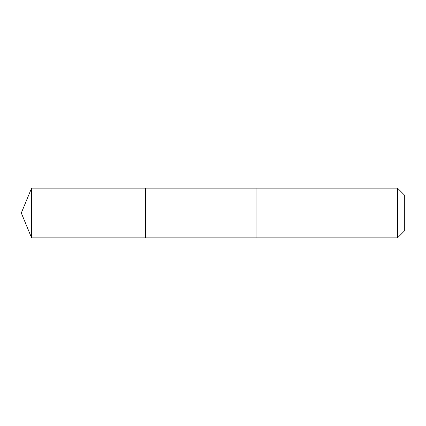<?xml version="1.0" encoding="UTF-8"?>
<svg xmlns="http://www.w3.org/2000/svg" width="426" height="426" viewBox="0 0 426 426"><rect width="100%" height="100%" fill="white"/><g stroke="black" fill="none" stroke-linecap="round" stroke-linejoin="round"><path stroke-width="0.64" d="M145.516 237.841L145.516 188.159L31.588 188.159L31.588 237.841L145.516 237.841L145.516 188.159L256.037 188.159L256.037 237.841L31.588 237.841L21.3 213L31.588 237.841M256.037 237.527L256.037 237.841L397.527 237.841L397.527 188.159L256.037 188.159L256.037 237.527M397.527 188.159L404.7 195.326L404.7 230.674L397.527 237.841M21.3 213L31.588 188.159"/></g></svg>
